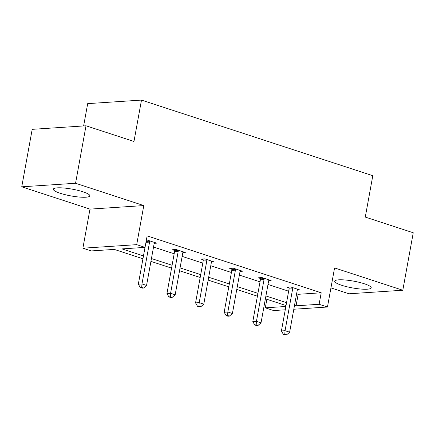 <?xml version="1.0" encoding="UTF-8"?>
<svg xmlns="http://www.w3.org/2000/svg" width="435" height="435" viewBox="0 0 435 435"><rect width="100%" height="100%" fill="white"/><g stroke="black" fill="none" stroke-linecap="round" stroke-linejoin="round"><path stroke-width="0.65" d="M82.927 191.786A18.547 3.436 10.3 0 1 89.833 195.848A18.547 3.436 10.3 0 1 79.252 197.044A18.547 3.436 10.3 0 1 60.242 193.281A18.547 3.436 10.3 0 1 53.336 189.214A18.547 3.436 10.3 0 1 63.918 188.018A18.547 3.436 10.3 0 1 82.927 191.786M364.312 283.767A18.547 3.436 10.3 0 1 371.218 287.834A18.547 3.436 10.3 0 1 360.642 289.03A18.547 3.436 10.3 0 1 341.627 285.262A18.547 3.436 10.3 0 1 334.722 281.2A18.547 3.436 10.3 0 1 345.303 280.004A18.547 3.436 10.3 0 1 364.312 283.767M330.943 287.883L348.995 293.788L402.805 290.237L334.569 267.933L327.463 307.018L293.81 309.236M86.005 125.786L75.559 183.266L21.75 186.811L32.195 129.336L86.005 125.786L133.969 141.467L141.489 100.088L372.8 175.702L365.28 217.081L413.25 232.763L402.805 290.237M285.257 309.796L273.658 310.563L265.312 307.833L285.86 306.479M266.862 299.285L265.312 307.833M142.952 258.781L114.28 249.407L91.23 250.93L82.884 248.2L136.693 244.655L145.04 247.379L121.99 248.902L143.468 255.921M21.75 186.811L89.985 209.115L82.884 248.2M83.629 125.943L87.685 103.633L141.489 100.088M182.841 252.664L185.288 252.501L176.115 249.505L172.477 249.744L174.533 250.413M240.076 271.369L242.518 271.212L233.345 268.21L229.713 268.449L231.763 269.124M297.306 290.08L299.748 289.917L290.58 286.921L286.942 287.16L288.992 287.834M153.533 247.036L174.174 253.784M182.151 256.389L202.792 263.137M210.768 265.741L231.404 272.489M239.38 275.099L260.021 281.847M267.998 284.452L288.639 291.2M296.616 293.804L298.16 294.31L321.209 292.793L147.128 235.884L145.04 247.379M268.689 280.727L271.135 280.564L261.962 277.568L258.325 277.807L260.38 278.476M211.459 262.017L213.9 261.854L204.733 258.858L201.095 259.097L203.145 259.766M154.229 243.306L156.671 243.149L147.498 240.147L146.339 240.223M321.209 292.793L319.116 304.288L327.463 307.018M89.985 209.115L143.795 205.57L75.559 183.266M143.795 205.57L136.693 244.655M294.528 305.299L296.066 305.805L319.116 304.288M151.445 258.531L172.086 265.279M180.063 267.884L200.704 274.632M208.675 277.236L229.316 283.984M237.292 286.594L257.933 293.342M265.91 295.947L286.551 302.695M286.029 305.555L265.388 298.807M257.411 296.197L236.776 289.449M228.799 286.844L208.158 280.096M200.182 277.492L179.541 270.744M171.564 268.134L150.929 261.386M298.16 294.31L296.066 305.805M292.652 288.867L289.019 289.106L281.412 330.948L285.05 330.709L292.652 288.867A2.376 1.881 86.2 0 0 292.679 287.965L292.63 287.589M284.789 334.216L283.337 334.314L285.17 334.912L286.627 334.819L284.789 334.216L285.05 330.709L289.634 332.209L297.241 290.362A2.376 1.881 86.2 0 1 297.529 289.552L297.698 289.248M289.019 289.106A2.376 1.881 86.2 0 0 289.041 288.204L288.894 287.029M281.412 330.948L283.337 334.314M286.627 334.819L289.634 332.209M264.04 279.509L260.402 279.754L252.8 321.596L256.433 321.356L264.04 279.509A2.376 1.881 86.2 0 0 264.061 278.612L264.012 278.237M256.177 324.863L254.72 324.961L256.558 325.559L258.009 325.462L256.177 324.863L256.433 321.356L261.022 322.852L268.623 281.01A2.376 1.881 86.2 0 1 268.912 280.194L269.08 279.895M260.402 279.754A2.376 1.881 86.2 0 0 260.424 278.851L260.277 277.677M252.8 321.596L254.72 324.961M258.009 325.462L261.022 322.852M235.422 270.157L231.784 270.396L224.183 312.238L227.82 311.998L235.422 270.157A2.376 1.881 86.2 0 0 235.444 269.254L235.4 268.884M227.559 315.511L226.108 315.603L227.94 316.207L229.392 316.109L227.559 315.511L227.82 311.998L232.404 313.499L240.006 271.657A2.376 1.881 86.2 0 1 240.294 270.842L240.468 270.537M231.784 270.396A2.376 1.881 86.2 0 0 231.811 269.493L231.659 268.324M224.183 312.238L226.108 315.603M229.392 316.109L232.404 313.499M206.804 260.804L203.172 261.043L195.565 302.885L199.203 302.646L206.804 260.804A2.376 1.881 86.2 0 0 206.832 259.902L206.783 259.526M198.942 306.153L197.49 306.251L199.322 306.849L200.78 306.757L198.942 306.153L199.203 302.646L203.787 304.147L211.394 262.3A2.376 1.881 86.2 0 1 211.682 261.489L211.85 261.185M203.172 261.043A2.376 1.881 86.2 0 0 203.194 260.141L203.047 258.966M195.565 302.885L197.49 306.251M200.78 306.757L203.787 304.147M178.192 251.446L174.555 251.686L166.953 293.533L170.585 293.293L178.192 251.446A2.376 1.881 86.2 0 0 178.214 250.549L178.165 250.174M170.33 296.8L168.872 296.898L170.71 297.496L172.162 297.399L170.33 296.8L170.585 293.293L175.174 294.789L182.776 252.947A2.376 1.881 86.2 0 1 183.064 252.131L183.233 251.832M174.555 251.686A2.376 1.881 86.2 0 0 174.576 250.788L174.43 249.614M166.953 293.533L168.872 296.898M172.162 297.399L175.174 294.789M145.024 247.384L138.335 284.175L141.973 283.935L149.575 242.094A2.376 1.881 86.2 0 0 149.596 241.191L149.553 240.821M141.712 287.448L140.26 287.54L142.093 288.144L143.545 288.046L141.712 287.448L141.973 283.935L146.557 285.436L154.159 243.595A2.376 1.881 86.2 0 1 154.447 242.779L154.621 242.474M138.335 284.175L140.26 287.54M143.545 288.046L146.557 285.436M292.679 287.965L289.041 288.204M264.061 278.612L260.424 278.851M235.444 269.254L231.811 269.493M206.832 259.902L203.194 260.141M178.214 250.549L174.576 250.788M149.575 242.094L145.959 242.333M149.596 241.191L146.122 241.42"/></g></svg>
